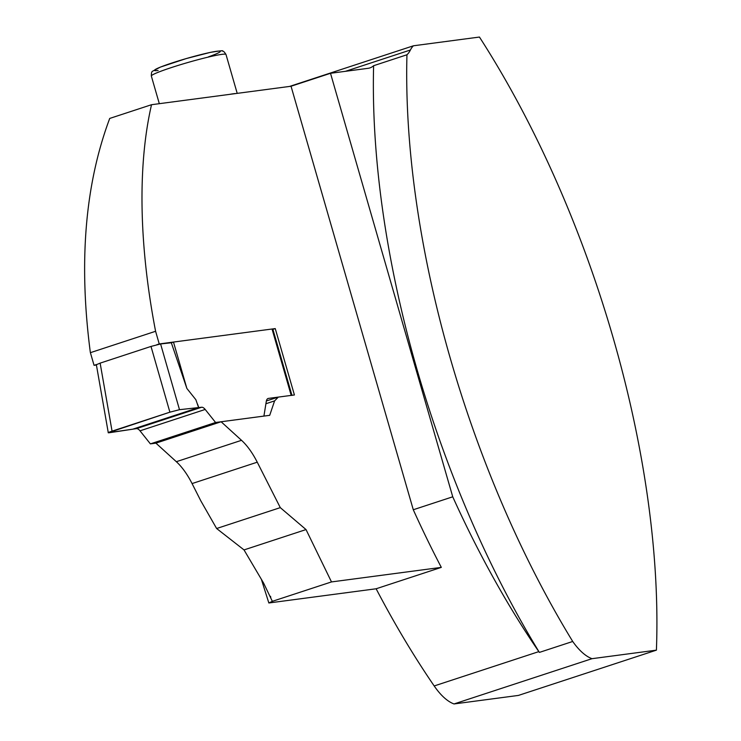 <?xml version="1.0" encoding="UTF-8"?>
<svg xmlns="http://www.w3.org/2000/svg" width="741" height="741" viewBox="0 0 741 741"><rect width="100%" height="100%" fill="white"/><g stroke="black" fill="none" stroke-linecap="round" stroke-linejoin="round"><path stroke-width="1.11" d="M241.52 440.311A55.76 24.444 -108.2 0 1 257.247 462.189L280.293 507.631L306.024 529.574L331.496 581.926L272.345 601.331L263.592 583.065L244.021 549.915L216.631 528.518L200.904 501.009L192.067 483.577A55.76 24.444 71.8 0 0 176.339 461.699L241.52 440.311L221.114 421.759L269.705 415.33L274.596 400.881L278.301 397.102L294.418 394.972L275.254 328.587L159.241 343.944L155.591 331.283A408.606 179.118 -108.2 0 1 151.525 104.713L291.037 86.243L330.505 73.294L368.12 68.311A50.277 22.035 71.8 0 0 369.889 67.913A50.277 22.035 71.8 0 0 373.612 65.708A550.739 241.427 71.8 0 0 539.383 652.404L572.719 641.474A550.739 241.427 -108.2 0 1 406.948 54.769A50.277 22.035 71.8 0 0 410.412 49.999A45.701 20.035 -108.2 0 1 413.422 45.794L289.509 86.447M331.496 581.926L441.312 567.384A553.027 242.427 -108.2 0 1 413.283 509.752L291.037 86.243M266.371 400.946L278.301 397.102M159.241 343.944L156.74 344.769M96.571 364.507L94.061 365.332L96.413 365.017M151.525 104.713L109.724 118.43C85.048 184.324 78.574 262.194 90.282 352.031A408.606 179.118 71.8 0 0 90.402 352.67L155.591 331.283M90.402 352.67L94.061 365.332M272.345 601.331L268.844 602.979L376.132 588.771A553.027 242.427 -108.2 0 0 434.189 685.953A59.419 26.046 -108.2 0 0 454.011 703.95L518.431 695.419L656.406 650.153L591.994 658.684A59.419 26.046 71.8 0 1 572.719 641.474M268.844 602.979L261.416 579.462M176.339 461.699L155.925 443.146L150.395 443.878L215.585 422.49L205.183 409.449A9.142 4.011 71.8 0 0 201.598 407.254L179.498 409.69L169.893 412.172L108.288 432.735L136.409 428.641A9.142 4.011 -108.2 0 1 140.003 430.827L150.395 443.878M216.631 528.518L280.293 507.631M376.132 588.771L441.312 567.384M656.406 650.153A550.739 241.427 71.8 0 0 479.446 37.05L413.422 45.794M330.505 73.294L452.742 496.803L413.283 509.752M373.612 65.708L406.948 54.769M454.011 703.95L591.994 658.684M452.742 496.803A553.027 242.427 71.8 0 0 538.837 651.617A59.419 26.046 -108.2 0 0 539.383 652.404M221.114 421.759L155.925 443.146M306.024 529.574L244.021 549.915M272.91 329.356L275.254 328.587M229.432 94.403A38.847 2.862 -16.1 0 1 235.833 93.551M186.871 388.441L171.319 342.768L173.487 342.064L186.871 388.441L195.865 399.714L198.597 407.578L195.865 399.714M291.973 395.416A7.317 0.537 163.9 0 0 291.194 395.398L268.409 398.408A9.142 4.011 71.8 0 0 268.085 398.482A9.142 4.011 71.8 0 0 266.297 401.353L263.916 416.09L215.585 422.49M291.194 395.398L272.03 329.013L173.487 342.064M96.358 364.711L100.137 363.127L112.058 431.151M169.893 412.172L150.997 346.436L100.137 363.127M150.997 346.436L160.593 343.954L179.498 409.69M171.319 342.768L160.593 343.954M272.03 329.013A7.317 0.537 -16.1 0 1 272.818 329.032L291.935 395.296M198.745 407.587L197.56 404.16M109.251 432.735C107.213 432.985 108.158 432.457 112.095 431.132L169.865 412.181L179.489 409.69L198.597 407.578L132.676 429.206L109.251 432.735M192.067 483.577L257.247 462.189M434.189 685.953L538.837 651.617M410.412 49.999L345.436 71.321M265.917 403.725L274.596 400.881M158.129 70.478A34.281 2.529 -16.1 0 1 170.208 63.569A34.281 2.529 -16.1 0 1 214.177 51.657A34.281 2.529 -16.1 0 1 208.471 56.844M225.986 54.482A38.847 2.862 163.9 0 0 218.049 54.982A38.847 2.862 163.9 0 0 176.108 66.051A38.847 2.862 163.9 0 0 151.34 76.027C151.303 73.072 151.729 71.46 152.618 71.201L160.306 67.116L186.324 58.548L210.185 52.416C219.864 50.805 223.902 50.36 222.309 51.073C223.208 50.814 224.43 51.944 225.986 54.482L237.213 93.366M268.409 398.408L267.779 398.612M205.183 409.449L140.003 430.827M136.409 428.641L201.598 407.254M270.419 596.292L270.789 597.19M159.315 103.684L151.34 76.027M108.242 432.503L96.339 364.581"/></g></svg>
